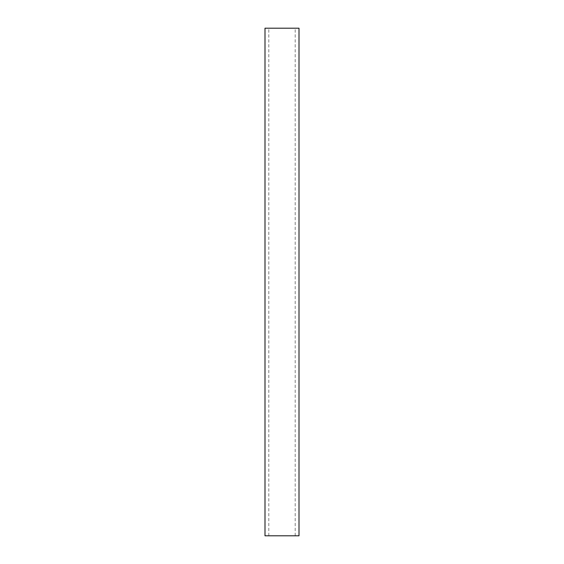 <?xml version="1.0" encoding="UTF-8"?>
<svg xmlns="http://www.w3.org/2000/svg" width="564" height="564" viewBox="0 0 564 564"><rect width="100%" height="100%" fill="white"/><g stroke="black" fill="none" stroke-linecap="round" stroke-linejoin="round"><path stroke-width="0.42" stroke-dasharray="2.82 2.11" d="M282 535.8L268.802 535.8L282 535.8M282 28.2L295.198 28.2L282 28.2M264.995 28.2L299.005 28.2M299.005 535.8L264.995 535.8M295.198 535.8L295.198 28.2M268.802 535.8L268.802 28.2"/><path stroke-width="0.85" d="M282 28.2L264.995 28.2L264.995 535.8L299.005 535.8L299.005 28.2L282 28.2"/></g></svg>
